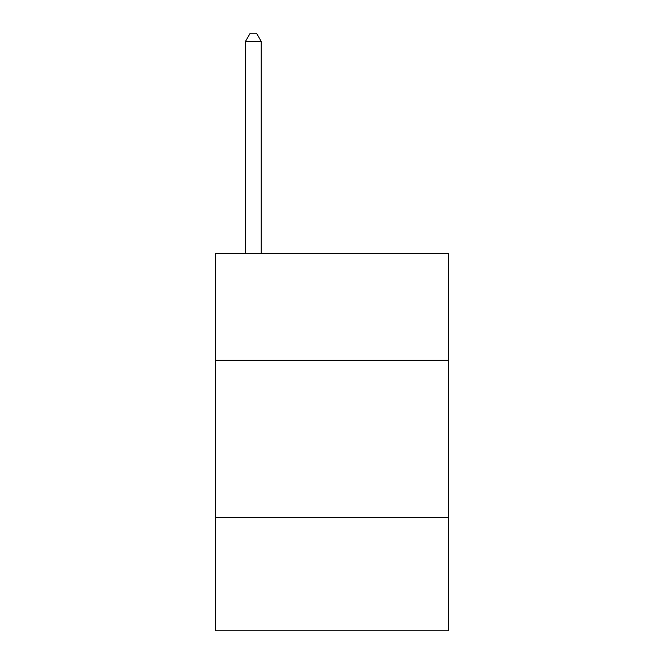 <?xml version="1.0" encoding="UTF-8"?>
<svg xmlns="http://www.w3.org/2000/svg" width="664" height="664" viewBox="0 0 664 664"><rect width="100%" height="100%" fill="white"/><g stroke="black" fill="none" stroke-linecap="round" stroke-linejoin="round"><path stroke-width="1" d="M448.374 360.311L448.374 253.366L215.626 253.366L215.626 360.311L448.374 360.311L448.374 630.8L215.626 630.8L215.626 360.311M448.374 517.571L215.626 517.571M261.234 253.366L261.234 41.376L245.506 41.376L245.506 253.366M245.506 41.376L250.22 33.2L256.512 33.2L261.234 41.376"/></g></svg>
